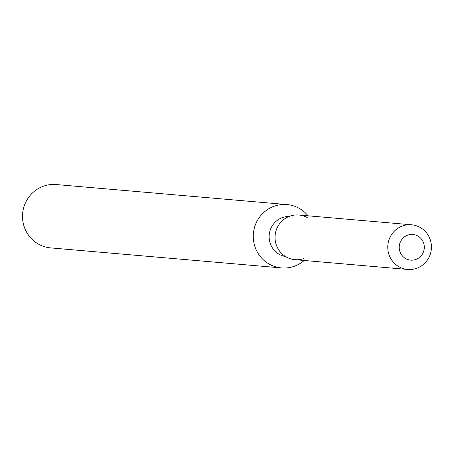 <?xml version="1.0" encoding="UTF-8"?>
<svg xmlns="http://www.w3.org/2000/svg" width="454" height="454" viewBox="0 0 454 454"><rect width="100%" height="100%" fill="white"/><g stroke="black" fill="none" stroke-linecap="round" stroke-linejoin="round"><path stroke-width="0.68" d="M407.857 235.087A12.877 12.542 95 0 0 399.293 248.826A12.877 12.542 95 0 0 410.643 260.136A12.877 12.542 95 0 0 415.654 259.523A12.877 12.542 95 0 0 424.223 245.79A12.877 12.542 95 0 0 412.868 234.474A12.877 12.542 95 0 0 407.857 235.087A12.877 12.542 95 0 0 399.293 248.826A12.877 12.542 95 0 0 410.643 260.136A12.877 12.542 95 0 0 415.654 259.523A12.877 12.542 95 0 0 424.223 245.79A12.877 12.542 95 0 0 412.868 234.474A12.877 12.542 95 0 0 407.857 235.087M307.227 217.557A22.416 21.832 95 0 0 290.089 216.07A22.416 21.832 95 0 0 276.123 244.405A22.416 21.832 95 0 0 303.664 258.61M289.016 216.467A20.175 19.653 95 0 0 282.677 217.494A20.175 19.653 95 0 0 269.188 238.242A20.175 19.653 95 0 0 285.538 256.55M308.062 215.809A31.797 30.968 95 0 0 286.99 204.567A31.797 30.968 95 0 0 274.613 206.071A31.797 30.968 95 0 0 253.463 239.99A31.797 30.968 95 0 0 281.491 267.922A31.797 30.968 95 0 0 293.869 266.413A31.797 30.968 95 0 0 304.186 260.477M286.99 204.567L56.222 184.545A31.797 30.968 95 0 0 43.845 186.055A31.797 30.968 95 0 0 22.7 219.974A31.797 30.968 95 0 0 50.729 247.907L281.491 267.922M411.54 224.787L298.817 215.009A22.416 21.832 95 0 0 290.089 216.07A22.416 21.832 95 0 0 275.181 239.984A22.416 21.832 95 0 0 294.941 259.677L407.664 269.455A22.416 21.832 95 0 0 416.392 268.388A22.416 21.832 95 0 0 431.3 244.479A22.416 21.832 95 0 0 411.54 224.787A22.416 21.832 95 0 0 402.811 225.848A22.416 21.832 95 0 0 387.903 249.762A22.416 21.832 95 0 0 407.664 269.455"/></g></svg>
